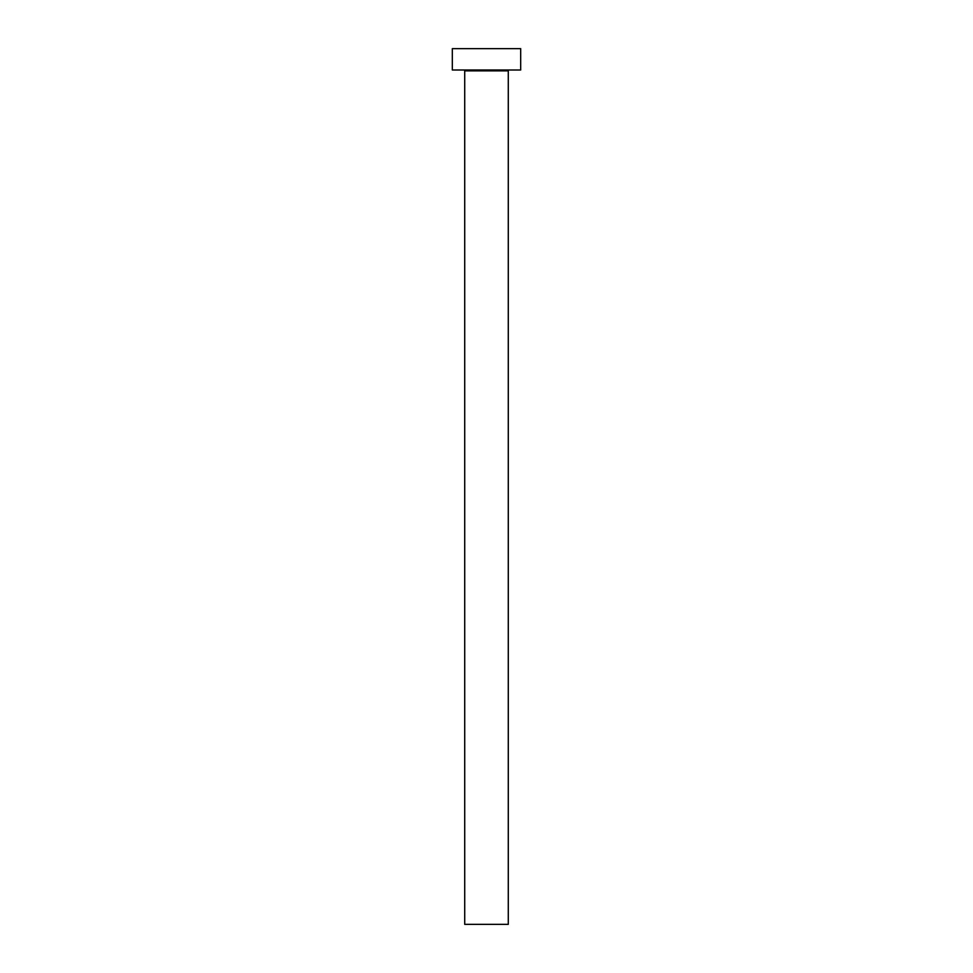 <?xml version="1.0" encoding="UTF-8"?>
<svg xmlns="http://www.w3.org/2000/svg" width="973" height="973" viewBox="0 0 973 973"><rect width="100%" height="100%" fill="white"/><g stroke="black" fill="none" stroke-linecap="round" stroke-linejoin="round"><path stroke-width="1.46" d="M508.283 70.859L464.717 70.859L464.717 924.35L508.283 924.35L508.283 70.859A0.851 0.851 0 0 1 509.134 70.007M464.717 70.859A0.851 0.851 0 0 0 463.866 70.007M520.677 70.007L452.323 70.007L452.323 48.65L520.677 48.65L520.677 70.007"/></g></svg>
